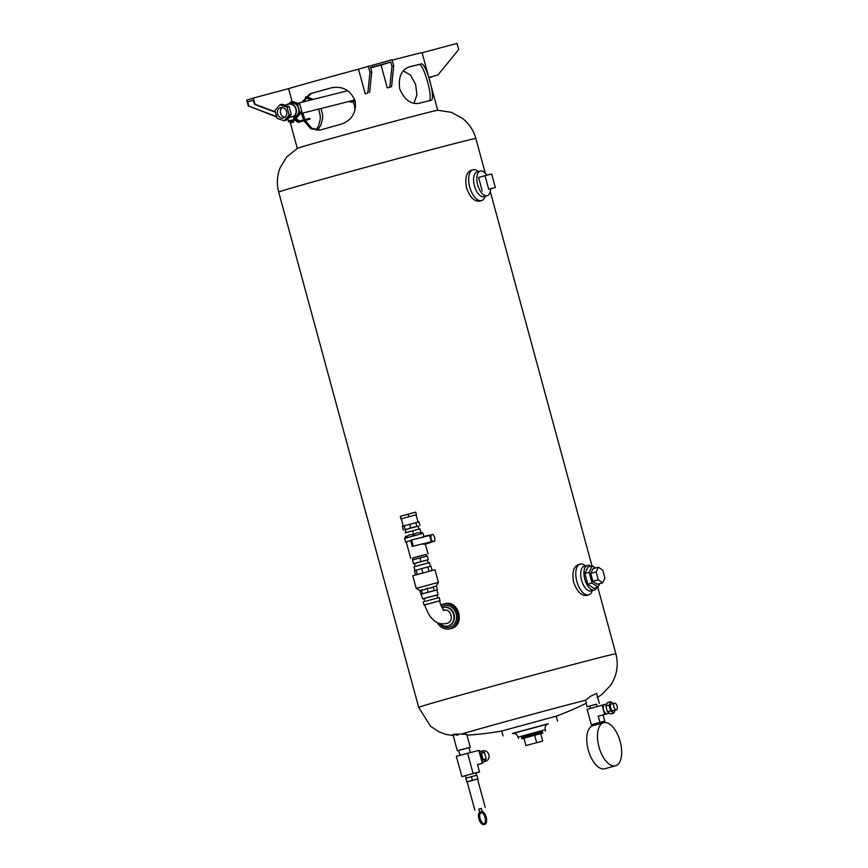 <?xml version="1.0" encoding="UTF-8"?>
<svg xmlns="http://www.w3.org/2000/svg" width="868" height="868" viewBox="0 0 868 868"><rect width="100%" height="100%" fill="white"/><g stroke="black" fill="none" stroke-linecap="round" stroke-linejoin="round"><path stroke-width="1.3" d="M495.357 187.542L491.668 173.98L485.006 175.661L488.684 189.213L495.357 187.542L488.684 189.213M482.25 191.003L478.561 177.452L485.006 175.661M430.17 542.37L434.77 541.144L429.953 542.023M430.495 538.605L432.85 541.621M428.325 535.762L431.005 534.851L430.962 538.475M434.77 541.144L434.814 537.509L432.937 534.362L431.005 534.851M429.996 542.088L412.235 546.417L430.007 542.109M412.235 546.417L410.564 540.265L411.627 539.961L429.638 535.437L431.309 541.599M413.309 546.124L411.627 539.961M427.392 536.001A3.83 1.877 -105.5 0 1 428.108 535.35A3.83 1.877 -105.5 0 1 428.879 535.437M430.81 542.207A3.83 1.877 -105.5 0 1 430.159 542.728A3.83 1.877 -105.5 0 1 428.966 542.37M421.837 537.596L423.638 537.14M430.159 542.728L424.268 544.366L422.488 543.845M426.166 554.402L412.615 558.091M410.748 558.536L406.224 541.903L410.651 540.612L406.235 541.936M428 553.849L425.342 544.073M400.918 518.912L416.325 514.735L400.918 518.912L400.332 516.33L408.069 514.171L415.729 512.142L416.401 514.605M408.741 516.634L408.069 514.171M401.005 518.793L400.332 516.33M418.159 526.149L405.215 529.654M406.029 532.637L405.204 529.61L408.492 528.655L418.148 526.095L418.962 529.122M410.662 528.037L409.663 524.337L415.805 522.688L418.94 521.896L419.949 525.596M405.106 529.578L404.108 525.878L409.663 524.337M403.403 530.109L402.394 526.409L404.108 525.878M416.814 526.377L415.805 522.688M405.161 532.876L412.593 530.815L413.732 535.035C410.846 534.189 408.361 534.872 406.3 537.108L405.92 536.088M406.3 537.108C405.855 535.599 405.833 535.643 406.224 537.227M412.593 530.815L419.938 528.862L421.089 533.093C418.224 532.192 415.772 532.844 413.732 535.035M420.806 532.041L423.096 533.353L404.607 538.366L405.616 542.066M413.081 559.827L412.593 558.037L416.043 557.028L426.155 554.348L426.644 556.149M427.36 560.034L414.427 563.549M415.219 566.457L414.416 563.495L417.692 562.54L427.349 559.979L428.152 562.941M428.315 559.665L427.306 555.976L419.96 557.918L420.958 561.618M413.526 563.679L412.517 559.99L419.96 557.918M413.45 563.799L412.517 559.99M419.786 590.446L422.694 598.866L423.942 598.584M420.806 590.761L419.776 590.392L420.806 590.761L421.49 589.86L422.553 593.777L420.839 594.309M421.49 589.86L424.43 589.719L427.045 588.309L428.108 592.236L422.553 593.777M427.045 588.309L430.289 588.124L436.322 585.878L437.396 589.795L421.414 594.146M433.186 586.659L434.25 590.587L437.396 589.795M434.25 590.587L428.108 592.236M415.577 574.92L414.427 570.699L421.685 568.616L430.973 566.175L432.123 570.417M422.857 572.902L421.685 568.616M417.291 574.432L416.13 570.157M428.998 571.242L427.837 566.967M436.886 595.068L422.694 598.866M424.734 601.491L423.931 598.529L427.219 597.575L436.864 595.014L437.667 597.976M430.398 566.327L429.4 562.648L421.674 564.656L413.993 566.837L414.991 570.515M434.966 569.734L412.777 575.766L416.217 588.395L438.394 582.363L434.966 569.734M439.458 600.884L424.669 604.898C427.425 612.32 429.996 616.964 432.373 618.797C435.953 622.974 440.586 624.559 446.26 623.55L447.519 623.148C454.387 621.347 451.154 608.501 444.253 610.171L443.222 610.356L444.449 610.464C443.016 609.933 441.345 606.721 439.447 600.851L424.658 604.866M424.04 605.039L423.204 601.958L435.248 598.605L439.23 597.607L440.065 600.689M289.869 121.553L293.33 120.576L293.731 122.052L290.27 123.017L293.731 122.052M290.27 123.017L289.858 121.542L290.281 122.985M291.615 121.021L292.017 122.507M294.903 120.153L293.341 120.587M291.8 120.977L294.86 120.12L298.201 122.345L308.531 119.469L308.324 118.699L298.277 121.498L294.936 119.274L288.219 121.151L288.426 121.911M299.742 121.086L296.444 118.894L294.936 119.274M308.324 118.699L309.843 118.319L310.05 119.09L298.201 122.345M310.05 119.09L308.531 119.469M287.905 118.406L288.61 121.032L292.635 119.914M288.133 118.146L293.276 116.29L294.154 119.491M284.78 105.158L288.61 104.203A6.705 5.848 75.9 0 1 295.63 108.392A6.705 5.848 75.9 0 1 293.351 116.572M284.802 117.278A5.36 4.676 75.9 0 1 280.581 113.252A5.36 4.676 75.9 0 1 282.339 107.469M277.554 114.012A5.36 4.676 75.9 0 1 280.755 107.556A5.36 4.676 75.9 0 1 286.592 111.614A5.36 4.676 75.9 0 1 283.369 117.961A5.36 4.676 75.9 0 1 277.554 114.012M354.556 99.212A5.36 4.676 75.9 0 1 352.354 100.612L300.274 113.708M355.164 101.1A6.705 5.848 75.9 0 1 353.884 101.61L352.679 101.914A6.705 5.848 -104.1 0 0 355.023 100.601M348.947 101.469A6.705 5.848 -104.1 0 0 352.679 101.914M347.016 90.261A6.705 5.848 -104.1 0 0 346.332 91.064M355.11 109.26L354.437 106.797L355.663 106.428M481.035 751.341L483.031 750.831A5.36 4.676 75.9 0 1 488.847 754.78A5.36 4.676 75.9 0 1 485.646 761.236L483.693 761.724M479.418 752.556L481.371 753.196L483.129 759.663L481.773 761.225M479.613 753.272A5.36 4.676 75.9 0 1 481.87 756.538A5.36 4.676 75.9 0 1 481.577 760.509M483.129 759.663L486.156 758.903L482.337 763.298L479.125 764.252M481.371 753.196L484.398 752.437L486.156 758.903M478.897 750.636L484.398 752.437M484.17 823.797A6.065 2.973 74.5 0 0 485.266 818.589A6.065 2.973 74.5 0 0 482.326 812.806M484.789 824.361L483.932 824.6A6.705 3.277 -105.5 0 1 479.125 819.544A6.705 3.277 -105.5 0 1 479.852 811.916L480.709 811.678A6.705 3.277 74.5 0 0 479.993 819.305A6.705 3.277 74.5 0 0 484.789 824.361A6.705 3.277 74.5 0 0 486.362 817.895A6.705 3.277 74.5 0 0 482.098 811.439M482.272 812.079A6.065 2.973 -105.5 0 1 486.058 817.981A6.065 2.973 -105.5 0 1 484.615 823.743A6.065 2.973 -105.5 0 1 480.297 819.229A6.065 2.973 -105.5 0 1 480.872 812.296L479.852 811.916M480.08 813.414L482.456 812.763L480.091 813.392M479.624 812.09L478.821 809.117L481.284 808.444L482.456 812.763M481.295 808.499L478.832 809.171M474.872 810.191L467.179 781.851L469.805 781.081L477.53 779.03L485.223 807.37M466.778 781.992L465.834 778.205L476.923 775.189L477.932 778.889L467.19 781.884M465.834 778.205L466.832 781.905M471.411 776.654L472.409 780.354M466.159 778.119L465.498 775.688L468.134 774.918L475.848 772.878L476.51 775.298M475.87 772.921L479.494 771.912L477.487 764.524L482.337 763.298L477.519 764.643M467.602 753.185L473.125 773.518L461.863 776.643L456.34 756.31L478.821 750.364L482.337 763.298M479.494 771.912L473.125 773.518M461.863 776.643L465.519 775.732M459.964 755.312L458.64 750.429L461.266 749.659L468.991 747.619L470.315 752.502M469.002 747.652L458.651 750.473M457.968 735.174C450.687 734.458 451.837 734.1 461.429 734.089L466.778 734.35L470.282 747.261M596.511 704.23L587.007 706.747L585.683 700.183A72.749 0.77 164.8 0 0 519.379 717.836A72.749 0.77 164.8 0 0 461.429 734.089M585.683 700.183L590.945 696.038L596.631 693.445L599.332 703.405M613.839 706.899A3.45 1.693 74.5 0 0 616.399 709.818A3.45 1.693 74.5 0 0 617.105 706.042A3.45 1.693 74.5 0 0 614.555 703.167A3.45 1.693 74.5 0 0 613.839 706.899M616.399 709.818L613.188 710.708A3.45 1.693 -105.5 0 1 610.627 707.8A3.45 1.693 -105.5 0 1 611.332 704.067L614.555 703.167M613.806 713.084L610.584 713.973L607.394 711.738L605.842 706.042L607.491 702.592L610.714 701.691L609.065 705.152L610.605 710.838L613.806 713.084L615.206 710.143M607.394 711.738L610.605 710.838M605.842 706.042L609.065 705.152M613.318 703.514L610.714 701.691M609.412 713.149L607.112 713.789A4.785 2.344 -105.5 0 1 607.079 713.8A4.785 2.344 -105.5 0 1 603.564 709.774A4.785 2.344 -105.5 0 1 604.54 704.566A4.785 2.344 -105.5 0 1 604.573 704.556L602.142 705.163L604.66 714.407L609.477 713.192L598.215 716.198L604.66 714.407M603.596 722.718A22.351 10.937 74.5 0 0 598.974 746.914A22.351 10.937 74.5 0 0 615.575 765.771A22.351 10.937 74.5 0 0 620.121 741.315A22.351 10.937 74.5 0 0 603.596 722.718L595.047 725.138L594.699 723.847L596.392 723.359L601.35 722.035L601.676 723.25M598.215 716.198L599.896 722.36L591.314 724.747L587.126 709.34L602.142 705.163M603.065 714.982L604.746 721.145L599.896 722.36M601.361 722.078L604.746 721.145M591.314 724.747L594.71 723.89M590.5 708.407L589.839 705.977L591.531 705.489L596.5 704.176L597.141 706.552M587.007 706.747L589.86 706.031M466.995 735.163A312.849 312.849 0 0 0 501.726 731.019L556.214 716.187A312.849 312.849 0 0 0 586.074 703.319M602.652 582.829L597.282 584.316L592.887 581.245L590.761 573.423L596.132 571.925L598.258 579.748L602.652 582.829L604.92 578.077L602.793 570.254L598.399 567.173L596.132 571.925M592.887 581.245L598.258 579.748M590.761 573.423L593.039 568.67L598.399 567.173M598.063 587.169L593.766 588.363L587.777 584.164L584.869 573.498L589.166 572.305L592.063 582.97L598.063 587.169L599.745 583.632M587.777 584.164L592.063 582.97M584.869 573.498L587.972 567.021L592.258 565.827L589.166 572.305M595.394 568.008L592.258 565.827M478.398 171.625A15.96 7.812 74.5 0 0 473.027 169.802A15.96 7.812 74.5 0 0 469.783 187.271A15.96 7.812 74.5 0 0 481.577 200.562A15.96 7.812 74.5 0 0 485.245 196.222M486.861 175.195A12.77 6.25 74.5 0 0 480.319 171.083A12.77 6.25 74.5 0 0 477.682 184.917A12.77 6.25 74.5 0 0 487.165 195.691A12.77 6.25 74.5 0 0 490.648 188.844M585.531 565.914A15.96 7.812 74.5 0 0 580.16 564.102A15.96 7.812 74.5 0 0 576.905 581.571A15.96 7.812 74.5 0 0 588.71 594.851A15.96 7.812 74.5 0 0 592.367 590.522M590.913 566.196A12.77 6.25 74.5 0 0 587.452 565.383A12.77 6.25 74.5 0 0 584.804 579.216A12.77 6.25 74.5 0 0 594.287 589.99A12.77 6.25 74.5 0 0 596.848 587.506M588.71 594.851L586.562 595.448C581.354 595.893 577.046 591.499 573.65 582.276C571.914 572.804 573.368 566.945 578.012 564.699L580.16 564.102M481.577 200.562L479.44 201.159C474.221 201.593 469.924 197.199 466.528 187.976C464.792 178.504 466.235 172.645 470.879 170.399L473.027 169.802M437.266 622.54A12.77 11.132 -104.1 0 0 449.863 628.823A12.77 11.132 -104.1 0 0 450.101 628.768A12.77 11.132 -104.1 0 0 457.512 613.589A12.77 11.132 -104.1 0 0 443.635 604.063A12.77 11.132 -104.1 0 0 440.857 605.235M443.635 604.063L444.85 603.748C458.89 599.419 465.595 625.318 451.317 628.454L449.863 628.823M440.141 623.636A9.581 8.354 -104.1 0 0 447.877 626.034A9.581 8.354 -104.1 0 0 448.051 625.991A9.581 8.354 -104.1 0 0 453.617 614.609A9.581 8.354 -104.1 0 0 443.201 607.459A9.581 8.354 -104.1 0 0 442.159 607.806M525.932 745.569L523.925 738.169L534.645 735.185L540.71 733.666L542.717 741.055L525.932 745.569L542.717 741.055M534.645 735.185L536.663 742.585M547.382 724.129L513.357 733.373M542.5 731.995L521.549 737.681M540.721 733.71L542.793 733.069L542.467 731.898L531.965 734.632L521.527 737.594L521.842 738.766L523.947 738.267M542.793 733.069L521.842 738.766M437.461 75.115L428.803 77.436L437.461 75.115M431.852 76.861L428.868 77.686L432.112 76.547M437.96 74.952L458.684 49.563L457.013 43.4L422.098 52.774M275.471 112.276L254.508 104.399L253.337 100.091L247.727 101.838L253.402 100.319M247.727 101.838L248.899 106.156L276.632 116.583M276.74 116.963L248.899 106.156M391.587 86.616L387.247 87.896A72.749 0.77 164.8 0 1 388.951 87.44L391.587 86.616L393.725 65.892L392.043 59.729L358.506 69.169A72.749 0.77 164.8 0 0 288.577 88.623L253.337 98.084L255.008 104.247L275.362 111.896M253.337 98.084L246.729 100.145L248.411 106.308M288.577 88.623L292.136 101.708M437.722 110.247L422.076 52.698A72.749 0.77 164.8 0 0 392.162 60.174M380.227 65.089L371.905 67.335L380.206 65.002M367.066 93.31A72.749 0.77 164.8 0 0 365.2 93.82L367.066 93.31M393.725 65.892L391.945 66.369L390.774 62.062L370.582 67.476L371.754 71.794L369.627 92.507M367.848 92.984L369.974 72.272L371.754 71.794M389.808 87.093L391.945 66.369M387.247 87.896L381.052 65.1L390.774 62.062M381.052 65.1A72.749 0.77 164.8 0 0 370.69 67.867M368.303 66.109L369.974 72.272M365.2 93.82L358.506 69.169M315.985 130.026L318.523 125.903L320.249 119.242L320.238 115.552L318.589 109.097M310.95 99.961L305.362 97.487M306.079 96.63L313.315 99.364M321.008 108.5L322.625 114.891L322.614 118.58L320.834 125.252L317.493 130.222M301.847 102.25L309.984 93.777A72.749 0.77 -15.2 0 1 331.446 87.809C342.643 85.802 350.52 90.153 355.099 100.862C356.574 112.406 351.974 120.175 341.319 124.157A72.749 0.77 164.8 0 0 319.858 130.124L310.711 128.735L303.941 120.793M403.327 70.818L410.597 75.234L415.598 84.315L416.911 94.883L413.949 103.357M332.411 87.57A70.2 0.749 164.8 0 0 311.221 93.473L303.149 101.925M303.572 120.023L301.478 113.404M302.834 113.068L304.907 119.654M305.265 120.424L311.731 128.236L320.227 130.026M418.712 103.379C410.618 104.431 404.282 99.592 399.714 88.883C398.238 77.339 401.276 70.058 408.839 67.031A72.749 0.77 -15.2 0 1 420.958 63.982C426.014 61.454 436.615 100.471 430.832 100.341A72.749 0.77 164.8 0 0 418.712 103.379M428.651 100.938C434.184 101.165 423.573 62.116 418.777 64.59A70.2 0.749 164.8 0 0 408.047 67.281M278.704 192.078A102.153 1.085 164.8 0 1 376.994 164.236A102.153 1.085 164.8 0 1 475.859 138.511C473.548 130.265 469.024 123.506 462.297 118.222L451.295 112.308L437.646 110.247A72.749 0.77 164.8 0 0 367.305 128.594A72.749 0.77 164.8 0 0 297.366 148.363L286.624 157.043L280.136 167.719C277 175.683 276.523 183.799 278.704 192.078L418.701 707.387L430.485 726.201L439.002 731.832L445.718 734.339L453.215 735.576M615.575 765.771L604.844 768.755A22.351 10.937 -105.5 0 1 588.244 749.898A22.351 10.937 -105.5 0 1 592.866 725.702L595.036 725.095M284.227 120.728L289.152 115.075L286.983 107.1L279.897 104.789L274.972 110.442L277.131 118.417L284.227 120.728L286.342 120.196L291.268 114.533L289.152 115.075M289.087 103.748L290.498 102.12L297.594 104.431L299.753 112.406L294.827 118.059L293.655 117.679M293.438 116.887A7.02 6.119 -104.1 0 0 295.901 108.326A7.02 6.119 -104.1 0 0 288.534 103.889L290.954 103.281A7.02 6.119 75.9 0 1 298.57 108.446A7.02 6.119 75.9 0 1 294.512 116.865A7.02 6.119 75.9 0 1 294.382 116.898L293.503 117.126M294.827 118.059L296.954 117.527L301.88 111.874L299.753 112.406M297.594 104.431L299.71 103.9L301.88 111.874M290.498 102.12L292.624 101.589L299.71 103.9M288.534 103.889A7.02 6.119 -104.1 0 0 286.841 104.648M286.983 107.1L289.109 106.569L291.268 114.533M279.897 104.789L282.013 104.258L289.109 106.569M597.781 587.245L615.868 653.81A102.153 1.085 164.8 0 0 599.614 657.619A102.153 1.085 164.8 0 0 488.847 687.25A102.153 1.085 164.8 0 0 418.701 707.387M487.165 195.691L483.899 196.602A12.77 6.25 -105.5 0 1 474.46 185.969A12.77 6.25 -105.5 0 1 477.053 171.994L480.319 171.083M594.287 589.99L591.032 590.902A12.77 6.25 -105.5 0 1 581.582 580.269A12.77 6.25 -105.5 0 1 584.186 566.294L587.452 565.383M439.566 623.474A11.175 9.743 -104.1 0 0 449.678 627.228A11.175 9.743 -104.1 0 0 455.689 612.472A11.175 9.743 -104.1 0 0 441.53 606.678M448.105 625.969A9.581 8.354 -104.1 0 0 448.333 625.915A9.581 8.354 -104.1 0 0 448.506 625.871A9.581 8.354 -104.1 0 0 454.072 614.49A9.581 8.354 -104.1 0 0 443.656 607.34A9.581 8.354 -104.1 0 0 443.429 607.405M548.142 723.738L512.5 733.417M548.25 723.695C547.198 725.051 544.811 723.793 545.202 729.771L518.087 737.138C515.397 731.789 513.975 734.078 512.391 733.438M311.221 93.473L309.984 93.777M418.777 64.59L420.958 63.982M428.108 535.35L422.749 536.836M418.05 522.124L416.054 514.757M403.273 526.138L401.266 518.771M405.953 536.023L404.607 538.366M423.096 533.353L423.953 536.5M436.344 585.943L438.394 582.363M420.112 590.631L416.217 588.395M436.821 589.958L438.101 594.688M444.253 610.171L443.222 610.356M347.721 90.717L297.789 103.27M352.95 101.849L355.11 106.59M452.912 734.458L457.349 750.777M615.868 653.81C618.678 665.018 616.974 675.467 610.725 685.178L601.763 694.606L597.206 697.525M604.54 704.566L606.862 703.915M501.715 730.997L503.06 735.923M556.214 716.187L557.56 721.124M518.087 737.138L518.446 738.429M545.202 729.771L545.549 731.062M290.389 122.985L297.301 148.395M475.859 138.511L485.277 173.188M490.279 191.568L591.976 565.903"/></g></svg>
